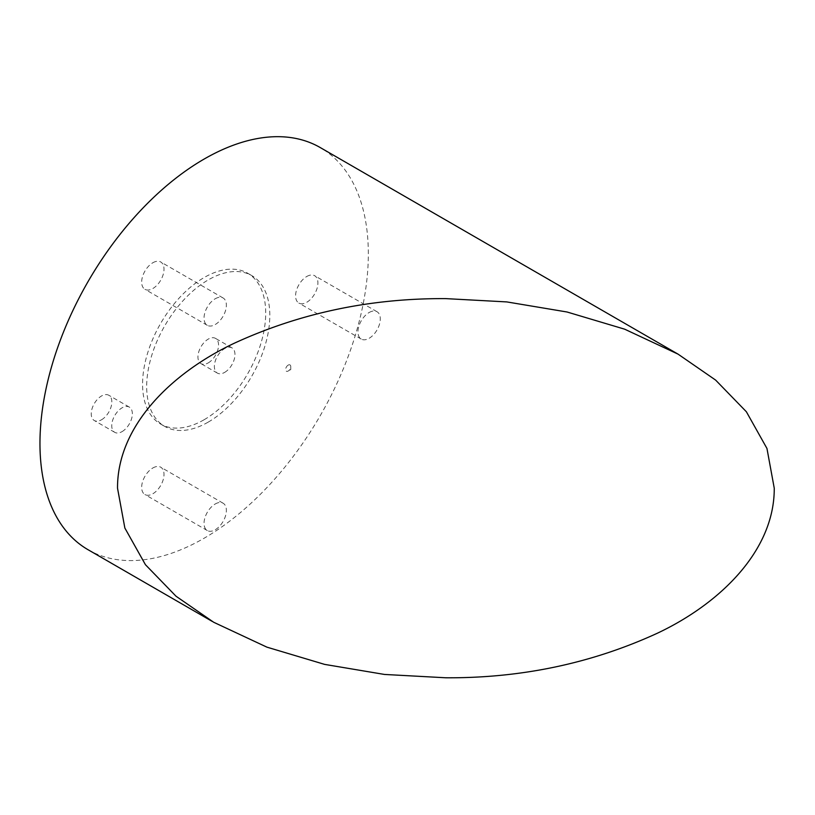 <?xml version="1.0" encoding="UTF-8"?>
<svg xmlns="http://www.w3.org/2000/svg" width="815" height="815" viewBox="0 0 815 815"><rect width="100%" height="100%" fill="white"/><g stroke="black" fill="none" stroke-linecap="round" stroke-linejoin="round"><path stroke-width="0.61" stroke-dasharray="4.08 3.06" d="M288.194 365.11A3.627 2.099 -60 0 1 290.761 366.587A3.627 2.099 -60 0 1 288.194 371.029L288.194 371.029A3.627 2.099 -60 0 1 285.627 369.552A3.627 2.099 -60 0 1 288.194 365.11M290.761 366.587L290.761 369.552L288.194 371.029M208.243 362.899A14.568 8.415 120 0 0 217.768 350.063A14.568 8.415 120 0 0 215.527 338.388A14.568 8.415 120 0 0 208.243 339.111A14.568 8.415 120 0 0 198.728 351.948A14.568 8.415 120 0 0 200.959 363.622A14.568 8.415 120 0 0 208.243 362.899M224.665 372.384A14.568 8.415 120 0 0 234.18 359.537A14.568 8.415 120 0 0 231.949 347.862A14.568 8.415 120 0 0 224.665 348.586A14.568 8.415 120 0 0 215.15 361.432A14.568 8.415 120 0 0 217.381 373.107A14.568 8.415 120 0 0 224.665 372.384M204.137 419.725A87.073 50.275 120 0 0 261.024 343.003A87.073 50.275 120 0 0 247.679 273.229A87.073 50.275 120 0 0 204.137 277.538A87.073 50.275 120 0 0 147.26 354.27A87.073 50.275 120 0 0 160.606 424.045A87.073 50.275 120 0 0 204.137 419.725M208.243 422.099A87.073 50.275 120 0 0 265.13 345.366A87.073 50.275 120 0 0 251.784 275.602A87.073 50.275 120 0 0 208.243 279.912A87.073 50.275 120 0 0 151.366 356.644A87.073 50.275 120 0 0 164.712 426.408A87.073 50.275 120 0 0 208.243 422.099M101.529 419.776A14.568 8.415 120 0 0 111.044 406.94A14.568 8.415 120 0 0 108.813 395.265A14.568 8.415 120 0 0 101.529 395.978A14.568 8.415 120 0 0 92.013 408.824A14.568 8.415 120 0 0 94.245 420.499A14.568 8.415 120 0 0 101.529 419.776M122.046 431.624A14.568 8.415 120 0 0 131.572 418.788A14.568 8.415 120 0 0 129.33 407.113A14.568 8.415 120 0 0 122.046 407.836A14.568 8.415 120 0 0 112.531 420.672A14.568 8.415 120 0 0 114.762 432.347A14.568 8.415 120 0 0 122.046 431.624M306.756 276.499A15.791 9.118 -60 0 1 314.651 275.714A15.791 9.118 -60 0 1 317.066 288.367A15.791 9.118 -60 0 1 306.756 302.284A15.791 9.118 -60 0 1 298.861 303.068A15.791 9.118 -60 0 1 296.436 290.415A15.791 9.118 -60 0 1 306.756 276.499M369.134 312.512A15.791 9.118 -60 0 1 377.019 311.727A15.791 9.118 -60 0 1 379.444 324.38A15.791 9.118 -60 0 1 369.134 338.296A15.791 9.118 -60 0 1 361.239 339.081A15.791 9.118 -60 0 1 358.814 326.428A15.791 9.118 -60 0 1 369.134 312.512M152.833 262.756A15.791 9.118 -60 0 1 160.728 261.972A15.791 9.118 -60 0 1 163.153 274.624A15.791 9.118 -60 0 1 152.833 288.53A15.791 9.118 -60 0 1 144.938 289.315A15.791 9.118 -60 0 1 142.523 276.662A15.791 9.118 -60 0 1 152.833 262.756M215.211 298.769A15.791 9.118 -60 0 1 223.106 297.984A15.791 9.118 -60 0 1 225.521 310.637A15.791 9.118 -60 0 1 215.211 324.543A15.791 9.118 -60 0 1 207.316 325.328A15.791 9.118 -60 0 1 204.891 312.675A15.791 9.118 -60 0 1 215.211 298.769M152.833 467.983A15.791 9.118 -60 0 1 160.728 467.199A15.791 9.118 -60 0 1 163.153 479.852A15.791 9.118 -60 0 1 152.833 493.768A15.791 9.118 -60 0 1 144.938 494.542A15.791 9.118 -60 0 1 142.523 481.889A15.791 9.118 -60 0 1 152.833 467.983M215.211 503.996A15.791 9.118 -60 0 1 223.106 503.212A15.791 9.118 -60 0 1 225.521 515.864A15.791 9.118 -60 0 1 215.211 529.77A15.791 9.118 -60 0 1 207.316 530.555A15.791 9.118 -60 0 1 204.891 517.902A15.791 9.118 -60 0 1 215.211 503.996M88.051 549.718A232.183 134.057 120 0 0 204.137 538.216A232.183 134.057 120 0 0 355.829 333.61A232.183 134.057 120 0 0 320.234 147.556M231.949 347.862L215.527 338.388M251.784 275.602L247.679 273.229M129.33 407.113L108.813 395.265M377.019 311.727L314.651 275.714M223.106 297.984L160.728 261.972M223.106 503.212L160.728 467.199M213.703 622.263L212.206 621.397M207.316 530.555L144.938 494.542M207.316 325.328L144.938 289.315M361.239 339.081L298.861 303.068M114.762 432.347L94.245 420.499M164.712 426.408L160.606 424.045M217.381 373.107L200.959 363.622"/><path stroke-width="1.22" d="M445.887 298.626C370.489 298.168 299.971 313.031 234.343 343.207C171.486 372.913 117.187 425.97 117.523 488.205L124.858 528.039L145.447 564.714L175.999 596.203L213.693 622.263L266.892 647.141L324.625 664.388L384.476 674.443L445.887 677.785C521.254 678.233 591.802 663.359 657.522 633.153C720.592 603.334 774.556 550.298 774.25 488.205L766.956 448.454L746.367 411.748L715.631 380.096L678.07 354.148L624.647 329.179L567.067 312.002L506.818 301.917L445.887 298.626M678.07 354.148L320.234 147.556A232.183 134.057 120 0 0 204.137 159.057A232.183 134.057 120 0 0 52.455 363.663A232.183 134.057 120 0 0 88.051 549.718L212.206 621.397"/></g></svg>
